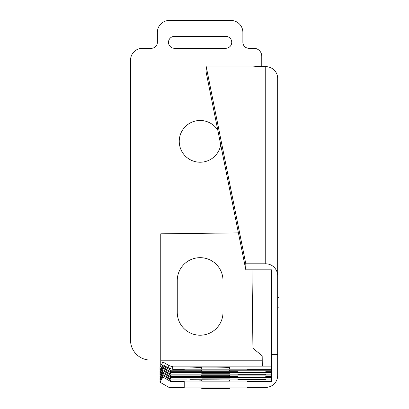 <?xml version="1.0" encoding="UTF-8"?>
<svg xmlns="http://www.w3.org/2000/svg" width="409" height="409" viewBox="0 0 409 409"><rect width="100%" height="100%" fill="white"/><g stroke="black" fill="none" stroke-linecap="round" stroke-linejoin="round"><path stroke-width="0.61" d="M278.468 307.185C278.468 327.374 278.468 327.374 278.468 307.185C278.468 286.995 278.468 286.995 278.468 307.185M278.468 297.466C278.468 317.655 278.468 317.655 278.468 297.466C278.468 277.276 278.468 277.276 278.468 297.466M229.551 387.926L229.551 388.381L215.635 388.55L201.714 388.381L201.714 387.926M270.911 307.185C270.911 327.374 270.911 327.374 270.911 307.185C270.911 286.995 270.911 286.995 270.911 307.185M270.911 297.466C270.911 317.655 270.911 317.655 270.911 297.466C270.911 277.276 270.911 277.276 270.911 297.466M174.474 48.288L225.778 48.288A5.966 5.966 0 0 0 231.739 42.321A5.966 5.966 0 0 0 225.778 36.355L174.474 36.355A5.966 5.966 0 0 0 168.508 42.321A5.966 5.966 0 0 0 174.474 48.288M217.808 130.241A20.879 20.879 0 0 0 179.249 141.345A20.879 20.879 0 0 0 198.411 162.153A20.879 20.879 0 0 0 220.722 144.766M222.992 312.348L222.992 280.533A22.868 22.868 0 0 0 200.124 257.67A22.868 22.868 0 0 0 177.261 280.533L177.261 312.348A22.868 22.868 0 0 0 200.124 335.216A22.868 22.868 0 0 0 222.992 312.348M201.714 368.964L229.551 368.964L229.551 367.492A39.77 0.486 180 0 0 217.905 367.149L189.883 367.047L201.714 367.492L201.714 368.964M201.714 370.856L201.714 370.079L229.551 370.079L229.551 370.856L201.714 370.856M201.714 378.146L201.714 377.369L229.551 377.369L229.551 378.146L201.714 378.146M201.714 375.718L201.714 374.941L229.551 374.941L229.551 375.718L201.714 375.718M201.714 373.289L201.714 372.512L229.551 372.512L229.551 373.289L201.714 373.289M201.714 381.111L201.714 380.176L189.842 379.731L217.905 379.833A39.77 0.486 0 0 1 229.551 380.176L229.551 381.111L201.714 381.111M247.051 381.96L184.219 381.96L184.219 387.926L247.051 387.926L247.051 381.423L271.709 381.423L271.709 354.363L277.675 354.363L277.675 78.441A11.933 11.8 180 0 0 265.743 66.641L259.735 66.641L252.46 66.059L206.105 66.059L206.105 71.958L245.835 269.833L245.804 263.8L206.105 66.059M277.675 275.86A12.066 11.933 -90 0 0 265.743 263.8L245.804 263.8M271.709 354.363L271.709 269.833L245.835 269.833M160.752 365.81L160.752 233.82L238.411 232.874M251.975 269.833L252.936 348.248L262.174 355.81L262.23 360.201L160.752 360.201M160.364 372.711L159.965 372.481L162.946 367.318L170.553 371.709L237.905 371.709L237.905 372.63M201.714 375.063L170.553 375.063L162.946 370.666L159.965 375.835L159.965 377.338L162.946 372.175L170.553 376.566L237.905 376.566L237.905 377.492M271.709 375.063L229.551 375.063M271.709 378.995L265.743 378.995L265.743 379.532L237.905 379.532L237.905 378.995L170.553 378.995L162.946 374.603L162.946 373.1L159.965 378.264L159.965 379.772L162.946 374.603M160.364 380.002L159.965 379.772M201.714 377.492L170.553 377.492L162.946 373.1M271.709 377.492L229.551 377.492M184.219 387.389L168.958 387.389L159.965 382.2L162.946 377.032L170.553 381.423L184.219 381.423L184.219 387.389M187.02 379.92L170.553 379.92L162.946 375.528L159.965 380.692L159.965 382.2M223.631 379.92L271.709 379.92M160.364 377.573L159.965 377.338M160.364 375.14L159.965 374.91L162.946 369.746L170.553 374.138L237.905 374.138L237.905 375.063M159.965 374.91L159.965 373.407L162.946 368.238L170.553 372.63L170.553 374.138M271.709 372.63L229.551 372.63M201.714 372.63L170.553 372.63M277.675 354.363L277.675 375.462A11.933 11.927 -0 0 1 265.743 387.389L247.051 387.389M247.051 370.201L247.051 369.813L184.219 369.813L184.219 370.201L184.219 369.271L172.685 369.266L172.685 366.408A7.955 7.955 -0 0 1 168.707 365.339L162.946 362.016L159.965 367.18L159.965 369.874L162.946 364.787L168.707 368.177L172.685 369.266M271.709 369.281L247.051 369.281L247.051 369.813M271.709 371.709L265.743 371.709L265.743 372.241L237.905 372.241M265.743 372.63L265.743 372.241M271.709 374.138L265.743 374.138L265.743 374.67L237.905 374.67M265.743 375.063L265.743 374.67M271.709 376.566L265.743 376.566L265.743 377.103L237.905 377.103M265.743 377.492L265.743 377.103M237.905 379.532L237.905 379.92M265.743 379.92L265.743 379.532M170.553 379.92L170.553 381.423M184.219 381.96L184.219 381.423M201.714 370.201L170.553 370.201L162.946 365.81L159.965 370.978L159.965 372.481M271.709 370.201L229.551 370.201M162.946 367.318L162.946 365.81M170.553 370.201L170.553 371.709M162.946 369.746L162.946 368.238M170.553 375.063L170.553 376.566M162.946 372.175L162.946 370.666M170.553 377.492L170.553 378.995M162.946 377.032L162.946 375.528M160.43 370.165L159.965 369.874M271.709 366.162L262.302 366.162L262.23 360.201M261.765 66.641L261.765 56.243A7.955 7.955 0 0 0 253.815 48.288L248.841 48.288A5.966 5.966 0 0 1 242.874 42.321L242.874 32.383A11.933 11.933 0 0 0 230.947 20.45L169.306 20.45A11.933 11.933 0 0 0 157.373 32.383L157.373 42.321A5.966 5.966 0 0 1 151.407 48.288L142.46 48.288A11.933 11.933 0 0 0 130.532 60.22L130.532 340.186A19.883 19.883 0 0 0 150.415 360.073L160.752 360.073M262.225 360.073L271.709 360.073M162.946 364.787L162.946 362.016M265.743 66.641L265.743 263.8M262.302 366.162L170.732 366.162M168.707 368.177L168.707 365.339"/></g></svg>
